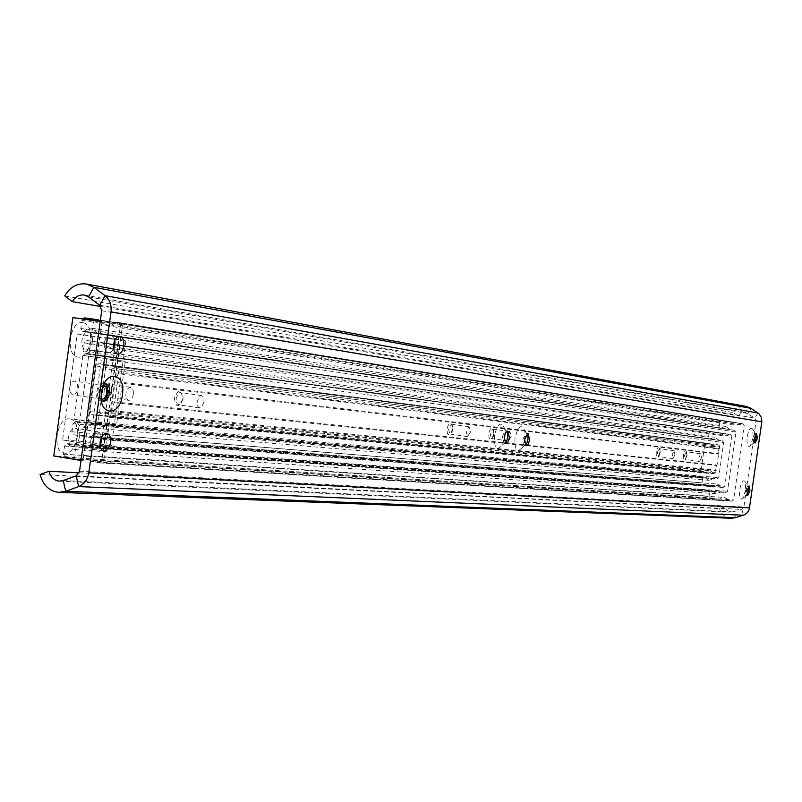 <?xml version="1.0" encoding="UTF-8"?>
<svg xmlns="http://www.w3.org/2000/svg" width="802" height="802" viewBox="0 0 802 802"><rect width="100%" height="100%" fill="white"/><g stroke="black" fill="none" stroke-linecap="round" stroke-linejoin="round"><path stroke-width="0.6" stroke-dasharray="4.01 3.01" d="M104.049 383.957L100.992 386.865L99.258 392.008L99.498 397.201L101.513 400.709M104.932 383.737L104.26 383.526C100.962 383.506 98.756 386.253 97.644 391.767C97.212 396.92 98.415 400.048 101.283 401.14L102.285 401.18M100.1 445.28L97.423 448.749L94.285 449.451C91.618 448.258 90.496 445.22 90.937 440.318C92.14 434.554 94.456 431.767 97.884 431.957L101.373 437.641M113.593 348.439L111.197 351.817L108.28 352.79C105.232 351.807 103.929 348.609 104.35 343.186C105.383 337.923 107.478 335.216 110.626 335.066L113.222 336.78L114.646 340.72M524.418 441.952L522.282 447.546C517.049 453.25 514.613 450.072 514.974 438.002C518.092 425.982 521.37 423.566 524.809 430.754L525.21 436.579M525.39 445.351L524.458 445.571L522.854 439.075L526.333 433.13L527.104 433.601M504.087 440.318L502.222 445.13C496.709 451.416 494.102 448.288 494.383 435.727C497.721 423.225 501.16 420.91 504.689 428.769L505.059 433.742M505.09 443.245L504.147 443.456L502.463 436.819L504.187 431.907L505.751 430.744L506.854 431.225M753.098 437.812L750.341 445.882C747.604 447.857 746.552 444.889 747.193 436.95C748.777 429.19 750.612 426.624 752.697 429.26L753.098 437.812M754.612 442.383L753.85 442.804L753.028 437.782L755.213 433.19L755.825 433.812L752.697 429.26M745.67 490.122L742.792 498.433C740.096 500.328 739.063 497.4 739.705 489.671C741.349 481.721 743.223 479.115 745.309 481.842L745.67 490.122M742.792 498.433L747.103 494.934L746.331 495.345L745.549 490.443L747.795 485.751L748.386 486.373L745.309 481.842M100.882 306.534L737.91 415.787L741.098 412.95L745.228 412.408L754.812 418.123L756.086 421.05L743.875 507.004L741.84 509.45L731.494 512.247L727.424 510.653L724.978 506.884L719.494 508.608L40.1 474.513M737.91 415.787L733.128 412.579C736.426 407.787 740.847 405.762 746.401 406.494M64.721 295.888L733.128 412.579M79.107 472.829L724.978 506.884M731.324 518.262C725.419 517.671 721.479 514.453 719.494 508.608M79.278 437.551C79.719 432.549 78.536 429.461 75.739 428.288L75.208 428.198C71.899 428.468 69.714 431.316 68.631 436.729C68.19 441.671 69.343 444.749 72.09 445.962L72.741 446.072C76.04 445.762 78.215 442.925 79.278 437.551M90.857 440.318C92.08 434.453 94.425 431.626 97.904 431.827C100.681 432.99 101.834 436.087 101.393 441.12C100.15 447.025 97.774 449.852 94.255 449.581C91.548 448.378 90.415 445.29 90.857 440.318M77.874 388.439L77.393 383.567L74.917 381.14C72.31 381.11 70.566 383.246 69.694 387.526L70.155 392.368L72.601 394.815C75.238 394.875 76.992 392.749 77.874 388.439M101.333 399.135L99.147 396.559L98.776 391.897L100.491 387.336L103.418 385.411M92.521 341.612C92.952 336.168 91.608 332.93 88.501 331.898L88.39 331.888C85.152 332.028 83.017 334.765 81.964 340.078C81.543 345.562 82.887 348.8 86.014 349.792L86.025 349.792C89.293 349.692 91.458 346.965 92.521 341.612M104.27 343.176C105.323 337.832 107.448 335.086 110.646 334.925C113.794 335.878 115.147 339.136 114.706 344.69C113.653 350.083 111.498 352.83 108.26 352.93C105.162 351.938 103.839 348.68 104.27 343.176M69.533 418.875C56.401 416.819 51.388 453.2 64.792 453.19C77.814 454.844 82.726 419.276 69.533 418.875M82.796 322.715C69.784 319.767 64.761 356.198 78.055 357.07C90.967 359.597 95.879 323.988 82.796 322.715M93.513 320.93L122.485 324.81L103.518 462.072L74.696 457.28L93.513 320.93L72.872 317.612M122.485 324.81L102.125 321.532L82.897 460.809L103.518 462.072M100.24 321.281L102.125 321.532M74.696 457.28L53.794 455.957M81.022 460.488L82.897 460.809M742.953 423.767L744.176 425.481L733.609 499.877L732.076 501.18L730.512 500.949L724.587 497.43L719.153 499.205L710.532 497.892L709.319 496.177L709.96 491.676L711.494 490.383L716.587 493.701L721.098 491.837L725.97 492.568L727.504 491.265L735.915 432.017L734.712 430.313L729.97 429.651L725.83 426.514L720.386 428.328L719.183 426.624L719.825 422.133L721.469 420.819L730.071 422.002L735.264 425.341L742.953 423.767L118.516 322.464L120.42 325.502L101.774 460.508L99.117 462.854L96.821 462.473L92.972 458.323L88.972 456.418L87.528 456.208L78.897 459.486L65.313 457.23L63.448 454.153L64.571 446.032L67.017 443.666L68.681 444.529L71.729 448.438L74.977 449.581L82.155 446.133L89.844 447.376L92.31 445L107.137 337.622L105.273 334.584L97.764 333.562L91.288 328.028L88.05 328.349L84.33 331.126L82.636 331.487L80.791 328.469L82.486 318.905M99.438 321.171L106.947 325.662L111.678 324.9L116.21 322.153L118.516 322.464M734.712 430.313L105.273 334.584L734.702 430.313M62.586 439.937L100.992 446.173L115.759 339.286L77.203 333.983L62.586 439.937L85.042 441.611L111.348 445.882L92.38 444.488L107.067 338.133L125.854 340.95L99.448 337.311L85.042 441.611M100.992 446.173L104.18 446.403L118.917 339.767L115.759 339.286M104.18 446.403L92.38 444.488M77.203 333.983L99.448 337.311M118.917 339.767L107.067 338.133M125.854 340.95L111.348 445.882M106.766 359.667L104.902 356.669L99.789 355.938L93.283 350.454L85.583 353.923L83.087 350.855L84.19 342.855L86.766 340.499L101.854 342.594L108.35 348.068L112.019 347.527L116.15 344.579L117.954 344.83L119.809 347.827L107.418 437.461L104.811 439.787L103.037 439.506L100.13 435.697L97.142 434.002L96.039 433.812L88.852 437.22L73.754 434.794L71.919 431.777L73.022 423.787L75.468 421.451L77.072 422.293L79.538 425.722L83.147 427.215L90.355 423.807L95.639 424.629L98.115 422.293L106.766 359.667L723.675 442.564L722.462 440.859L719.183 440.398L714.973 437.24L709.65 439.055L708.447 437.351L709.078 432.869L710.712 431.566L720.386 432.92L724.587 436.067L730.682 434.353L731.885 436.057L724.767 486.233L723.123 487.516L717.469 484.107L712.898 485.982L703.204 484.518L702.001 482.814L702.632 478.323L704.186 477.03L709.158 480.318L713.75 478.453L717.138 478.954L718.692 477.651L723.675 442.564M88.852 437.22L712.858 485.972L88.781 437.21M710.071 439.115L85.583 353.923L710.071 439.115M82.907 355.416L101.583 357.943L92.862 421.05L74.085 419.366L82.907 355.416L125.343 361.321L116.571 424.769L92.862 421.05M101.583 357.943L125.343 361.321M74.085 419.366L97.994 423.125L106.877 358.825M97.994 423.125L116.571 424.769M182.655 398.935C178.595 408.208 175.849 407.897 174.415 398.003C178.505 388.729 181.252 389.04 182.655 398.935M183.036 399.015L180.63 404.138L179.026 404.81L177.302 403.927L176.28 401.511L176.229 398.243L178.625 393.14L180.219 392.449L181.954 393.321L182.986 395.747L183.036 399.015M203.949 402.123L201.924 406.915L200.36 407.907L198.555 407.396L197.382 405.231L197.142 402.053L199.217 396.599L201.172 395.546L202.886 396.409L203.898 398.845L203.949 402.123M111.348 390.905C106.917 400.669 103.859 400.328 102.195 389.882C106.656 380.118 109.704 380.469 111.348 390.905M111.689 390.985C110.866 395.055 109.242 397.07 106.826 397.04L104.781 395.256L104.039 392.248L104.43 388.669L105.944 385.582L108.08 384.098L110.105 384.649L111.458 386.935L111.689 390.985M133.373 394.233C132.551 398.313 130.937 400.338 128.541 400.318L126.526 398.534L125.804 395.506L126.195 391.917L127.698 388.81L129.814 387.316L131.819 387.867L133.292 390.774L133.373 394.233M493.621 433.912L492.408 437.762C489.862 440.569 488.659 439.105 488.789 433.371C490.303 427.666 491.897 426.574 493.551 430.103L493.621 433.912M494.102 433.992L493.1 437.18L491.395 438.483L490.112 433.551L492.809 429.06L494.042 430.844L494.102 433.992M511.205 436.499L508.528 441.01L507.275 436.057L509.942 431.546L511.205 436.499M452.318 429.26L451.235 432.88C448.418 436.308 447.035 434.905 447.095 428.679C448.829 422.504 450.574 421.531 452.318 425.752L452.318 429.26M452.789 429.351L451.897 432.338L449.892 434.012L448.478 428.859L451.366 424.198L452.789 426.443L452.789 429.351M470.443 431.937L467.566 436.629L466.183 431.466L469.05 426.774L470.443 431.937M686.572 455.616L685.219 459.526C683.725 460.679 683.124 459.255 683.404 455.255C684.266 451.265 685.259 450.042 686.382 451.606L686.572 455.616M687.053 455.696L685.189 459.366L684.437 455.396L686.312 451.726L687.053 455.696M701.469 457.792L699.615 461.471L698.893 457.501L700.737 453.812L701.469 457.792M659.665 452.589L658.292 456.549C656.678 457.852 656.006 456.408 656.287 452.208C657.219 448.007 658.282 446.784 659.475 448.529L659.665 452.589M660.146 452.669L659.013 455.947L658.171 456.458L657.359 452.358L659.334 448.569L659.996 449.31L660.146 452.669M674.953 454.824L672.998 458.624L672.206 454.513L674.161 450.714L674.953 454.824M719.123 449.05L717.95 451.215L718.592 454.163L717.048 465.07L715.605 467.716L715.945 472.789L714.652 473.962L710.201 470.764L705.519 472.629L702.271 472.147L701.068 470.443L704.747 444.458L706.361 443.165L709.63 443.626L713.89 446.794L718.722 444.94L719.685 446.433L719.123 449.05L118.315 373.702L116.44 377.541L117.373 382.704L114.726 401.882L112.43 406.564L113.363 411.737L112.841 415.486L110.796 417.561L107.929 413.882L105.062 412.238L103.989 412.038L96.771 415.406L91.699 414.624L89.884 411.657L96.18 366.033L98.706 363.717L103.759 364.449L106.897 368.389L110.275 369.882L118.054 366.574L119.257 369.1L118.315 373.702M98.706 363.717L706.372 443.165L98.726 363.727M76.18 475.817L741.84 509.45L743.484 515.235M99.729 305.271L754.812 418.123L758 413.03M88.561 296.9L747.865 413.471L751.043 408.378M63.228 480.548L733.88 511.937L735.514 517.711M79.538 471.215L743.875 507.004M101.704 310.685L756.086 421.05M120.42 325.502L744.176 425.481M116.21 322.153L741.489 423.576M115.328 322.474L740.938 423.737M100.35 320.509L730.542 422.303M100.4 320.108L730.051 422.002L100.4 320.108M84.531 317.923L721.469 420.819M81.914 320.339L719.825 422.133M80.791 328.469L719.183 426.624M82.656 331.487L720.396 428.328L82.636 331.487M83.328 331.587L720.828 428.388M84.33 331.126L721.459 428.148M96.922 332.85L729.429 429.25M97.774 333.562L729.98 429.651L97.764 333.562M107.137 337.622L735.915 432.017M92.31 445L727.504 491.265M89.674 447.356L725.86 492.548M82.235 446.143L721.148 491.837M81.223 446.574L720.517 492.077M68.681 444.529L712.557 490.864M67.849 443.797L712.016 490.453M67.188 443.686L711.595 490.393M64.571 446.032L709.96 491.676M63.448 454.153L709.319 496.177M65.313 457.23L710.532 497.892M78.796 459.476L719.093 499.195M79.679 459.185L719.645 499.044M96.06 461.912L730.02 500.628M96.821 462.473L730.512 500.949M99.117 462.854L731.955 501.17M101.774 460.508L733.609 499.877M104.902 356.669L722.462 440.859M98.115 422.293L718.692 477.651M95.518 424.619L717.058 478.944M90.415 423.807L713.79 478.453M89.423 424.238L713.158 478.694M77.072 422.293L705.219 477.511M76.25 421.571L704.687 477.1M75.588 421.471L704.266 477.04M73.022 423.787L702.632 478.323M71.919 431.777L702.001 482.814M73.754 434.794L703.204 484.518M89.764 436.779L713.489 485.741M102.195 438.784L721.449 486.934M103.037 439.506L721.99 487.345M104.811 439.787L723.123 487.516M107.418 437.461L724.767 486.233M119.809 347.827L731.885 436.057M117.934 344.82L730.672 434.353L117.954 344.83M116.15 344.579L729.529 434.193M115.147 345.03L728.898 434.433M102.676 343.296L720.918 433.321M101.844 342.594L720.386 432.92L101.854 342.594M86.766 340.499L710.712 431.566M84.19 342.855L709.078 432.869M83.087 350.855L708.447 437.351M84.922 353.832L709.65 439.055M86.566 353.481L710.702 438.874M98.957 355.236L718.642 439.997M99.789 355.938L719.183 440.398M114.305 402.734L716.777 465.551M118.736 372.85L719.384 448.569M119.257 369.1L719.685 446.433M118.054 366.574L718.893 444.99M116.821 366.925L718.101 445.18M104.571 365.141L710.171 444.037M103.759 364.449L709.63 443.626M96.18 366.033L704.747 444.458M89.884 411.657L701.068 470.443M91.699 414.624L702.271 472.147M96.721 415.396L705.519 472.629M97.694 414.975L706.151 472.388M109.924 416.85L714.071 473.551M111.017 417.551L714.782 473.962M112.841 415.486L715.945 472.789M113.363 411.737L716.246 470.664M113.192 410.794L716.136 470.122M114.726 401.882L717.048 465.07M117.373 382.704L718.592 454.163M117.202 381.762L718.472 453.631M101.283 401.14L102.887 401.381M103.498 450.955L94.285 449.451M117.513 354.093L108.28 352.79M525.21 445.11L522.282 447.546M526.152 445.822L524.458 445.571M504.869 442.955L502.222 445.13M505.861 443.717L504.147 443.456M754.602 442.373L750.341 445.882M755.213 442.995L753.85 442.804M747.695 495.556L746.331 495.345M59.358 481.14L731.494 512.247M84.31 295.046L745.228 412.408M749.158 485.962L747.795 485.751M756.577 433.381L755.213 433.19M507.776 431.005L506.062 430.754M506.523 431.466L504.689 428.769M528.017 433.371L526.333 433.13M526.844 433.802L524.809 430.754M119.869 336.329L110.626 335.066M106.506 433.341L97.884 431.957M104.26 383.526L105.633 383.727M97.904 431.827L75.739 428.288M103.759 385.421L74.917 381.14M110.646 334.925L88.39 331.888M94.255 449.581L72.09 445.962M101.623 399.216L72.601 394.815M108.26 352.93L86.014 349.792M118.566 322.474L742.983 423.777M106.275 325.582L735.264 425.341M91.288 328.028L725.83 426.514M89.844 447.376L725.97 492.568M82.155 446.133L721.098 491.837M74.977 449.581L716.587 493.701M67.017 443.666L711.494 490.383M78.897 459.486L719.153 499.205M87.528 456.208L724.587 497.43M99.308 462.884L732.076 501.18M95.639 424.629L717.138 478.954M90.355 423.807L713.75 478.453M83.147 427.215L709.158 480.318M75.468 421.451L704.186 477.03M96.039 433.812L717.469 484.107M104.962 439.807L723.224 487.526M108.35 348.068L724.587 436.067M93.283 350.454L714.973 437.24M199.578 407.927L178.635 404.779M128.541 400.318L106.826 397.04M493.1 437.18L492.408 437.762M508.528 441.01L491.395 438.483M451.897 432.338L451.235 432.88M467.566 436.629L449.892 434.012M685.931 458.924L685.219 459.526M699.615 461.471L685.189 459.366M659.013 455.947L658.292 456.549M672.998 458.624L658.171 456.458M117.794 366.494L718.722 444.94M110.275 369.882L713.89 446.794M96.771 415.406L705.559 472.629M103.989 412.038L710.201 470.764M110.796 417.561L714.652 473.962M674.161 450.714L659.334 448.569M659.996 449.31L659.475 448.529M700.737 453.812L686.312 451.726M686.893 452.378L686.382 451.606M469.05 426.774L451.366 424.198M452.789 426.443L452.318 425.752M509.942 431.546L492.809 429.06M494.042 430.844L493.551 430.103M130.686 387.306L108.962 384.088M201.553 395.566L180.61 392.479"/><path stroke-width="1.2" d="M101.533 392.559C97.884 415.877 119.829 417.842 122.415 394.875C126.165 372.018 104.34 369.151 101.533 392.559M101.513 400.709L102.887 401.381C106.215 401.461 108.45 398.714 109.573 393.15C110.014 387.937 108.781 384.81 105.864 383.767L104.049 383.957M102.285 401.18C105.182 400.459 107.077 397.702 107.969 392.91L107.548 387.105L104.932 383.737M101.373 437.641L101.313 441.11L100.1 445.28M110.496 442.594C109.272 448.428 106.947 451.215 103.498 450.955C100.831 449.762 99.729 446.724 100.17 441.812C101.373 436.027 103.679 433.23 107.087 433.431C109.804 434.584 110.937 437.631 110.496 442.594M114.646 340.72L114.626 344.68L113.593 348.439M123.849 345.963C122.806 351.286 120.691 353.993 117.513 354.093C114.486 353.111 113.182 349.903 113.613 344.469C114.656 339.196 116.741 336.489 119.869 336.329C122.957 337.261 124.28 340.479 123.849 345.963M525.21 436.579L524.418 441.952M527.104 433.601L527.866 435.346L527.947 439.636L526.573 443.967L525.39 445.351M529.631 439.877L528.237 444.258L526.152 445.822L524.548 439.316L528.017 433.371L529.631 439.877M505.059 433.742L504.087 440.318M506.854 431.225L507.716 433.24L507.756 437.401L506.453 441.641L505.09 443.245M509.47 437.651L508.037 442.123L505.861 443.717L504.177 437.07L505.621 432.609L507.776 431.005L509.47 437.651M755.835 433.832L756.035 438.213L754.612 442.383M757.399 438.403L755.213 442.995L754.391 437.972L756.577 433.381L757.399 438.403M748.406 486.423L748.587 490.664L747.103 494.934M749.95 490.874L747.695 495.556L746.913 490.644L749.158 485.962L749.95 490.874M100.882 306.534L72.36 301.642L64.721 295.888C70.175 286.855 77.393 282.895 86.365 284.008L746.401 406.494L751.043 408.378L759.113 413.912L761.409 417.501L761.81 421.832L749.258 509.31L747.554 512.488L744.787 514.704L735.514 517.711L731.324 518.262L58.907 492.348C49.393 491.295 43.118 485.35 40.1 474.513L48.982 471.245L79.107 472.829M72.36 301.642C75.378 296.66 79.358 294.464 84.31 295.046L88.561 296.9L99.729 305.271L101.704 310.685L79.538 471.215L76.18 475.817L63.228 480.548L59.358 481.14C54.105 480.528 50.646 477.23 48.982 471.245M86.365 284.008L93.854 287.306L105.052 295.657C109.734 299.517 111.719 304.93 111.017 311.908L88.791 472.779C87.588 479.666 84.22 484.268 78.686 486.583L65.714 491.285L58.907 492.348M103.418 385.411L106.145 387.336L106.846 392.79C105.964 397.13 104.23 399.276 101.623 399.216L101.333 399.135M81.022 460.488L53.794 455.957L72.872 317.612L100.24 321.281M82.486 318.905L84.531 317.923L98.115 319.737L99.438 321.171M88.561 296.9L93.854 287.306L751.043 408.378M99.729 305.271L105.052 295.657L758 413.03M76.18 475.817L78.686 486.583L743.484 515.235M63.228 480.548L65.714 491.285L735.514 517.711M88.791 472.779L749.579 507.877M111.017 311.908L761.81 421.832M98.857 320.269L100.35 320.509M526.573 443.967L525.21 445.11M506.453 441.641L504.869 442.955M507.716 433.24L506.523 431.466M527.866 435.346L526.844 433.802M107.087 433.431L106.506 433.341"/></g></svg>
